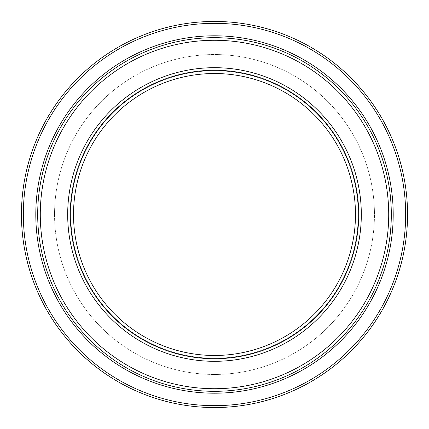<?xml version="1.0" encoding="UTF-8"?>
<svg xmlns="http://www.w3.org/2000/svg" width="429" height="429" viewBox="0 0 429 429"><rect width="100%" height="100%" fill="white"/><g stroke="black" fill="none" stroke-linecap="round" stroke-linejoin="round"><path stroke-width="0.32" stroke-dasharray="2.15 1.61" d="M73.525 214.5A140.975 140.975 0 0 1 214.5 73.525A140.975 140.975 0 0 1 355.475 214.5A140.975 140.975 0 0 1 214.5 355.475A140.975 140.975 0 0 1 73.525 214.5M70.281 214.5A144.219 144.219 0 0 1 214.5 70.281A144.219 144.219 0 0 1 358.719 214.5A144.219 144.219 0 0 1 214.5 358.719A144.219 144.219 0 0 1 70.281 214.5A144.219 144.219 0 0 0 214.5 358.719A144.219 144.219 0 0 0 358.719 214.5M37.688 214.5A176.812 176.812 0 0 1 214.5 37.688A176.812 176.812 0 0 1 391.312 214.5A176.812 176.812 0 0 1 214.5 391.312A176.812 176.812 0 0 1 37.688 214.5A176.812 176.812 0 0 0 214.5 391.312A176.812 176.812 0 0 0 391.312 214.5M407.55 214.5A193.05 193.05 0 0 1 214.5 407.55A193.05 193.05 0 0 1 21.45 214.5A193.05 193.05 0 0 1 214.5 21.45A193.05 193.05 0 0 1 407.55 214.5M54.542 214.5A159.958 159.958 0 0 1 214.5 54.542A159.958 159.958 0 0 1 374.458 214.5A159.958 159.958 0 0 1 214.5 374.458A159.958 159.958 0 0 1 54.542 214.5A159.958 159.958 0 0 1 214.5 54.542A159.958 159.958 0 0 1 374.458 214.5A159.958 159.958 0 0 1 214.5 374.458A159.958 159.958 0 0 1 54.542 214.5M358.231 214.5A143.731 143.731 0 0 1 214.5 358.231A143.731 143.731 0 0 1 70.769 214.5A143.731 143.731 0 0 1 214.5 70.769A143.731 143.731 0 0 1 358.231 214.5A143.731 143.731 0 0 1 214.5 358.231A143.731 143.731 0 0 1 70.769 214.5A143.731 143.731 0 0 1 214.5 70.769A143.731 143.731 0 0 1 358.231 214.5"/><path stroke-width="0.64" d="M73.525 214.5A140.975 140.975 0 0 1 214.5 73.525A140.975 140.975 0 0 1 355.475 214.5A140.975 140.975 0 0 1 214.5 355.475A140.975 140.975 0 0 1 73.525 214.5M358.719 214.5A144.219 144.219 0 0 1 214.5 358.719A144.219 144.219 0 0 1 70.281 214.5A144.219 144.219 0 0 1 214.5 70.281A144.219 144.219 0 0 1 358.719 214.5M391.312 214.5A176.812 176.812 0 0 1 214.5 391.312A176.812 176.812 0 0 1 37.688 214.5A176.812 176.812 0 0 1 214.5 37.688A176.812 176.812 0 0 1 391.312 214.5A176.812 176.812 0 0 0 214.5 37.688A176.812 176.812 0 0 0 37.688 214.5M407.55 214.5A193.05 193.05 0 0 1 214.5 407.55A193.05 193.05 0 0 1 21.45 214.5A193.05 193.05 0 0 1 214.5 21.45A193.05 193.05 0 0 1 407.55 214.5A193.05 193.05 0 0 0 214.5 21.45A193.05 193.05 0 0 0 21.45 214.5M67.685 214.5A146.815 146.815 0 0 1 214.5 67.685A146.815 146.815 0 0 1 361.315 214.5A146.815 146.815 0 0 1 214.5 361.315A146.815 146.815 0 0 1 67.685 214.5M388.717 214.5A174.217 174.217 0 0 1 214.5 388.717A174.217 174.217 0 0 1 40.283 214.5A174.217 174.217 0 0 1 214.5 40.283A174.217 174.217 0 0 1 388.717 214.5M35.8 214.5A178.7 178.7 0 0 1 214.5 35.8A178.7 178.7 0 0 1 393.2 214.5A178.7 178.7 0 0 1 214.5 393.2A178.7 178.7 0 0 1 35.8 214.5M405.662 214.5A191.162 191.162 0 0 1 214.5 405.662A191.162 191.162 0 0 1 23.338 214.5A191.162 191.162 0 0 1 214.5 23.338A191.162 191.162 0 0 1 405.662 214.5"/></g></svg>
